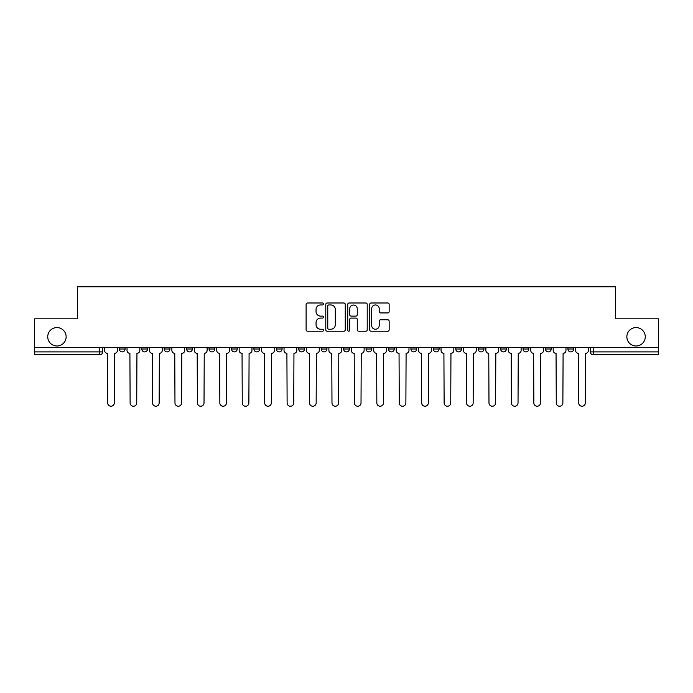 <?xml version="1.0" encoding="UTF-8"?>
<svg xmlns="http://www.w3.org/2000/svg" width="693" height="693" viewBox="0 0 693 693"><rect width="100%" height="100%" fill="white"/><g stroke="black" fill="none" stroke-linecap="round" stroke-linejoin="round"><path stroke-width="1.04" d="M323.492 303.976A0.988 0.988 0 0 0 322.505 302.988L307.51 302.988A1.412 1.412 0 0 0 306.107 304.4L306.107 329.799A1.412 1.412 0 0 0 307.51 331.211L322.505 331.211A0.988 0.988 0 0 0 323.492 330.223A0.988 0.988 0 0 0 322.505 329.236L320.564 329.236A4.513 4.513 0 0 1 316.051 324.722L316.051 322.6A4.513 4.513 0 0 1 320.564 318.087L322.505 318.087A0.988 0.988 0 0 0 323.492 317.099A0.988 0.988 0 0 0 322.505 316.112L320.564 316.112A4.513 4.513 0 0 1 316.051 311.59L316.051 309.476A4.513 4.513 0 0 1 320.564 304.963L322.505 304.963A0.988 0.988 0 0 0 323.492 303.976M626.862 336.798A9.2 9.2 0 0 0 636.061 345.998A9.2 9.2 0 0 0 645.27 336.798A9.2 9.2 0 0 0 636.061 327.59A9.2 9.2 0 0 0 626.862 336.798M47.73 336.798A9.2 9.2 0 0 0 56.939 345.998A9.2 9.2 0 0 0 66.138 336.798A9.2 9.2 0 0 0 56.939 327.59A9.2 9.2 0 0 0 47.73 336.798M567.913 349.012L567.913 347.436L567.913 349.012A2.876 2.876 0 0 0 570.789 351.888A2.876 2.876 0 0 1 567.913 349.012L573.665 349.012A2.876 2.876 0 0 1 570.789 351.888A2.876 2.876 0 0 0 573.665 349.012L573.665 347.436L573.665 349.012M366.051 347.436L366.051 349.012L371.803 349.012A2.876 2.876 0 0 1 368.927 351.888A2.876 2.876 0 0 1 366.051 349.012L366.051 347.436M298.77 347.436L298.77 349.012L304.522 349.012A2.876 2.876 0 0 1 301.646 351.888A2.876 2.876 0 0 1 298.77 349.012L298.77 347.436M253.907 347.436L253.907 349.012L259.658 349.012A2.876 2.876 0 0 1 256.782 351.888A2.876 2.876 0 0 1 253.907 349.012L253.907 347.436M231.479 347.436L231.479 349.012L237.231 349.012A2.876 2.876 0 0 1 234.355 351.888A2.876 2.876 0 0 1 231.479 349.012L231.479 347.436M186.625 347.436L186.625 349.012L192.368 349.012A2.876 2.876 0 0 1 189.501 351.888A2.876 2.876 0 0 1 186.625 349.012L186.625 347.436M387.742 312.933A1.412 1.412 0 0 0 389.154 311.521L389.154 304.4A1.412 1.412 0 0 0 387.742 302.988L371.093 302.988A1.412 1.412 0 0 0 369.681 304.4L369.681 329.799A1.412 1.412 0 0 0 371.093 331.211L387.742 331.211A1.412 1.412 0 0 0 389.154 329.799L389.154 321.188A1.412 1.412 0 0 0 387.742 319.776L380.613 319.776A1.412 1.412 0 0 0 379.21 321.188L379.21 325.459A3.777 3.777 0 0 1 375.433 329.236A3.777 3.777 0 0 1 371.656 325.459L371.656 308.74A3.777 3.777 0 0 1 375.433 304.963A3.777 3.777 0 0 1 379.21 308.74L379.21 311.521A1.412 1.412 0 0 0 380.613 312.933L387.742 312.933M34.65 347.436L34.65 318.823L77.495 318.823L77.495 286.763L615.505 286.763L615.505 318.823L658.35 318.823L658.35 347.436L34.65 347.436L34.65 351.888L102.659 351.888L102.659 347.436L102.659 351.888A2.876 2.876 0 0 1 99.783 354.764L34.65 354.764L34.65 351.888M345.261 304.4A1.412 1.412 0 0 0 343.858 302.988L327.2 302.988A1.412 1.412 0 0 0 325.788 304.4L325.788 329.799A1.412 1.412 0 0 0 327.2 331.211L343.858 331.211A1.412 1.412 0 0 0 345.261 329.799L345.261 304.4M349.142 302.988L365.8 302.988A1.412 1.412 0 0 1 367.212 304.4L367.212 329.799A1.412 1.412 0 0 1 365.8 331.211L358.671 331.211A1.412 1.412 0 0 1 357.259 329.799L357.259 319.499A1.412 1.412 0 0 0 355.847 318.087L351.126 318.087A1.412 1.412 0 0 0 349.714 319.499L349.714 330.223A0.988 0.988 0 0 1 348.726 331.211A0.988 0.988 0 0 1 347.739 330.223L347.739 304.4A1.412 1.412 0 0 1 349.142 302.988M590.341 347.436L590.341 351.888L658.35 351.888L658.35 354.764L593.217 354.764A2.876 2.876 0 0 1 590.341 351.888L590.341 347.436M658.35 347.436L658.35 351.888M545.486 347.436L545.486 349.012L551.238 349.012L551.238 347.436L551.238 349.012A2.876 2.876 0 0 1 548.362 351.888A2.876 2.876 0 0 1 545.486 349.012A2.876 2.876 0 0 0 548.362 351.888M528.811 349.012L528.811 347.436L528.811 349.012A2.876 2.876 0 0 1 525.935 351.888A2.876 2.876 0 0 1 523.059 349.012L528.811 349.012A2.876 2.876 0 0 1 525.935 351.888M523.059 347.436L523.059 349.012M506.375 347.436L506.375 349.012A2.876 2.876 0 0 1 503.499 351.888A2.876 2.876 0 0 1 500.632 349.012L506.375 349.012A2.876 2.876 0 0 1 503.499 351.888M500.632 347.436L500.632 349.012M483.948 347.436L483.948 349.012A2.876 2.876 0 0 1 481.072 351.888A2.876 2.876 0 0 1 478.196 349.012L483.948 349.012M478.196 347.436L478.196 349.012M461.521 347.436L461.521 349.012A2.876 2.876 0 0 1 458.645 351.888A2.876 2.876 0 0 1 455.769 349.012L461.521 349.012M455.769 347.436L455.769 349.012M439.093 347.436L439.093 349.012A2.876 2.876 0 0 1 436.218 351.888A2.876 2.876 0 0 1 433.342 349.012L439.093 349.012M433.342 347.436L433.342 349.012M416.666 347.436L416.666 349.012A2.876 2.876 0 0 1 413.79 351.888A2.876 2.876 0 0 1 410.914 349.012A2.876 2.876 0 0 0 413.79 351.888M410.914 347.436L410.914 349.012L416.666 349.012M394.23 347.436L394.23 349.012A2.876 2.876 0 0 1 391.354 351.888A2.876 2.876 0 0 1 388.478 349.012A2.876 2.876 0 0 0 391.354 351.888M388.478 347.436L388.478 349.012L394.23 349.012M371.803 347.436L371.803 349.012A2.876 2.876 0 0 1 368.927 351.888M349.376 347.436L349.376 349.012A2.876 2.876 0 0 1 346.5 351.888A2.876 2.876 0 0 1 343.624 349.012L349.376 349.012M343.624 347.436L343.624 349.012M326.949 347.436L326.949 349.012A2.876 2.876 0 0 1 324.073 351.888A2.876 2.876 0 0 1 321.197 349.012L326.949 349.012L326.949 347.436M321.197 347.436L321.197 349.012M304.522 347.436L304.522 349.012M282.086 347.436L282.086 349.012A2.876 2.876 0 0 1 279.21 351.888A2.876 2.876 0 0 1 276.334 349.012L282.086 349.012L282.086 347.436M276.334 347.436L276.334 349.012M259.658 347.436L259.658 349.012L259.658 347.436M237.231 349.012L237.231 347.436L237.231 349.012A2.876 2.876 0 0 1 234.355 351.888M214.804 347.436L214.804 349.012A2.876 2.876 0 0 1 211.928 351.888A2.876 2.876 0 0 1 209.052 349.012A2.876 2.876 0 0 0 211.928 351.888A2.876 2.876 0 0 0 214.804 349.012L214.804 347.436M209.052 347.436L209.052 349.012L214.804 349.012M192.368 347.436L192.368 349.012M169.941 347.436L169.941 349.012A2.876 2.876 0 0 1 167.065 351.888A2.876 2.876 0 0 1 164.189 349.012A2.876 2.876 0 0 0 167.065 351.888A2.876 2.876 0 0 0 169.941 349.012L164.189 349.012L164.189 347.436M141.762 347.436L141.762 349.012L147.514 349.012L147.514 347.436L147.514 349.012A2.876 2.876 0 0 1 144.638 351.888A2.876 2.876 0 0 1 141.762 349.012A2.876 2.876 0 0 0 144.638 351.888M119.335 347.436L119.335 349.012L125.087 349.012L125.087 347.436L125.087 349.012A2.876 2.876 0 0 1 122.211 351.888A2.876 2.876 0 0 1 119.335 349.012A2.876 2.876 0 0 0 122.211 351.888M99.783 347.436L99.783 354.764A2.876 2.876 0 0 0 102.659 351.888M328.751 304.963A0.988 0.988 0 0 0 327.763 305.951L327.763 328.248A0.988 0.988 0 0 0 328.751 329.236L330.804 329.236A4.513 4.513 0 0 0 335.317 324.722L335.317 309.476A4.513 4.513 0 0 0 330.804 304.963L328.751 304.963M357.259 308.809A3.777 3.777 0 0 0 353.482 305.033A3.777 3.777 0 0 0 349.714 308.809L349.714 314.7A1.412 1.412 0 0 0 351.126 316.112L355.847 316.112A1.412 1.412 0 0 0 357.259 314.7L357.259 308.809M104.6 347.436L104.6 350.45A2.876 2.876 0 0 0 107.476 353.326L107.692 402.936A3.309 3.309 0 0 0 110.993 406.237A3.309 3.309 0 0 0 114.302 402.936L114.518 353.326A2.876 2.876 0 0 0 117.394 350.45L117.394 347.436M127.027 347.436L127.027 350.45A2.876 2.876 0 0 0 129.903 353.326L130.119 402.936A3.309 3.309 0 0 0 133.42 406.237A3.309 3.309 0 0 0 136.729 402.936L136.945 353.326A2.876 2.876 0 0 0 139.821 350.45L139.821 347.436M149.454 347.436L149.454 350.45A2.876 2.876 0 0 0 152.33 353.326L152.547 402.936A3.309 3.309 0 0 0 155.856 406.237A3.309 3.309 0 0 0 159.156 402.936L159.373 353.326A2.876 2.876 0 0 0 162.249 350.45L162.249 347.436M171.881 347.436L171.881 350.45A2.876 2.876 0 0 0 174.757 353.326L174.974 402.936A3.309 3.309 0 0 0 178.283 406.237A3.309 3.309 0 0 0 181.592 402.936L181.809 353.326A2.876 2.876 0 0 0 184.684 350.45L184.684 347.436M194.317 347.436L194.317 350.45A2.876 2.876 0 0 0 197.184 353.326L197.401 402.936A3.309 3.309 0 0 0 200.71 406.237A3.309 3.309 0 0 0 204.019 402.936L204.236 353.326A2.876 2.876 0 0 0 207.112 350.45L207.112 347.436M216.744 347.436L216.744 350.45A2.876 2.876 0 0 0 219.62 353.326L219.837 402.936A3.309 3.309 0 0 0 223.137 406.237A3.309 3.309 0 0 0 226.446 402.936L226.663 353.326A2.876 2.876 0 0 0 229.539 350.45L229.539 347.436M239.172 347.436L239.172 350.45A2.876 2.876 0 0 0 242.048 353.326L242.264 402.936A3.309 3.309 0 0 0 245.573 406.237A3.309 3.309 0 0 0 248.874 402.936L249.09 353.326A2.876 2.876 0 0 0 251.966 350.45L251.966 347.436M261.599 347.436L261.599 350.45A2.876 2.876 0 0 0 264.475 353.326L264.691 402.936A3.309 3.309 0 0 0 268 406.237A3.309 3.309 0 0 0 271.309 402.936L271.517 353.326A2.876 2.876 0 0 0 274.393 350.45L274.393 347.436M284.026 347.436L284.026 350.45A2.876 2.876 0 0 0 286.902 353.326L287.119 402.936A3.309 3.309 0 0 0 290.428 406.237A3.309 3.309 0 0 0 293.737 402.936L293.953 353.326A2.876 2.876 0 0 0 296.829 350.45L296.829 347.436M306.462 347.436L306.462 350.45A2.876 2.876 0 0 0 309.338 353.326L309.546 402.936A3.309 3.309 0 0 0 312.855 406.237A3.309 3.309 0 0 0 316.164 402.936L316.38 353.326A2.876 2.876 0 0 0 319.256 350.45L319.256 347.436M328.889 347.436L328.889 350.45A2.876 2.876 0 0 0 331.765 353.326L331.982 402.936A3.309 3.309 0 0 0 335.282 406.237A3.309 3.309 0 0 0 338.591 402.936L338.808 353.326A2.876 2.876 0 0 0 341.684 350.45L341.684 347.436M351.316 347.436L351.316 350.45A2.876 2.876 0 0 0 354.192 353.326L354.409 402.936A3.309 3.309 0 0 0 357.718 406.237A3.309 3.309 0 0 0 361.018 402.936L361.235 353.326A2.876 2.876 0 0 0 364.111 350.45L364.111 347.436M373.744 347.436L373.744 350.45A2.876 2.876 0 0 0 376.62 353.326L376.836 402.936A3.309 3.309 0 0 0 380.145 406.237A3.309 3.309 0 0 0 383.454 402.936L383.662 353.326A2.876 2.876 0 0 0 386.538 350.45L386.538 347.436M396.171 347.436L396.171 350.45A2.876 2.876 0 0 0 399.047 353.326L399.263 402.936A3.309 3.309 0 0 0 402.572 406.237A3.309 3.309 0 0 0 405.881 402.936L406.098 353.326A2.876 2.876 0 0 0 408.974 350.45L408.974 347.436M418.607 347.436L418.607 350.45A2.876 2.876 0 0 0 421.483 353.326L421.69 402.936A3.309 3.309 0 0 0 425 406.237A3.309 3.309 0 0 0 428.309 402.936L428.525 353.326A2.876 2.876 0 0 0 431.401 350.45L431.401 347.436M441.034 347.436L441.034 350.45A2.876 2.876 0 0 0 443.91 353.326L444.126 402.936A3.309 3.309 0 0 0 447.427 406.237A3.309 3.309 0 0 0 450.736 402.936L450.952 353.326A2.876 2.876 0 0 0 453.828 350.45L453.828 347.436M463.461 347.436L463.461 350.45A2.876 2.876 0 0 0 466.337 353.326L466.554 402.936A3.309 3.309 0 0 0 469.863 406.237A3.309 3.309 0 0 0 473.163 402.936L473.38 353.326A2.876 2.876 0 0 0 476.256 350.45L476.256 347.436M485.888 347.436L485.888 350.45A2.876 2.876 0 0 0 488.764 353.326L488.981 402.936A3.309 3.309 0 0 0 492.29 406.237A3.309 3.309 0 0 0 495.599 402.936L495.816 353.326A2.876 2.876 0 0 0 498.683 350.45L498.683 347.436M508.315 347.436L508.315 350.45A2.876 2.876 0 0 0 511.191 353.326L511.408 402.936A3.309 3.309 0 0 0 514.717 406.237A3.309 3.309 0 0 0 518.026 402.936L518.243 353.326A2.876 2.876 0 0 0 521.119 350.45L521.119 347.436M530.751 347.436L530.751 350.45A2.876 2.876 0 0 0 533.627 353.326L533.844 402.936A3.309 3.309 0 0 0 537.144 406.237A3.309 3.309 0 0 0 540.453 402.936L540.67 353.326A2.876 2.876 0 0 0 543.546 350.45L543.546 347.436M553.179 347.436L553.179 350.45A2.876 2.876 0 0 0 556.055 353.326L556.271 402.936A3.309 3.309 0 0 0 559.58 406.237A3.309 3.309 0 0 0 562.881 402.936L563.097 353.326A2.876 2.876 0 0 0 565.973 350.45L565.973 347.436M575.606 347.436L575.606 350.45A2.876 2.876 0 0 0 578.482 353.326L578.698 402.936A3.309 3.309 0 0 0 582.007 406.237A3.309 3.309 0 0 0 585.308 402.936L585.524 353.326A2.876 2.876 0 0 0 588.4 350.45L588.4 347.436M593.217 347.436L593.217 354.764"/></g></svg>
